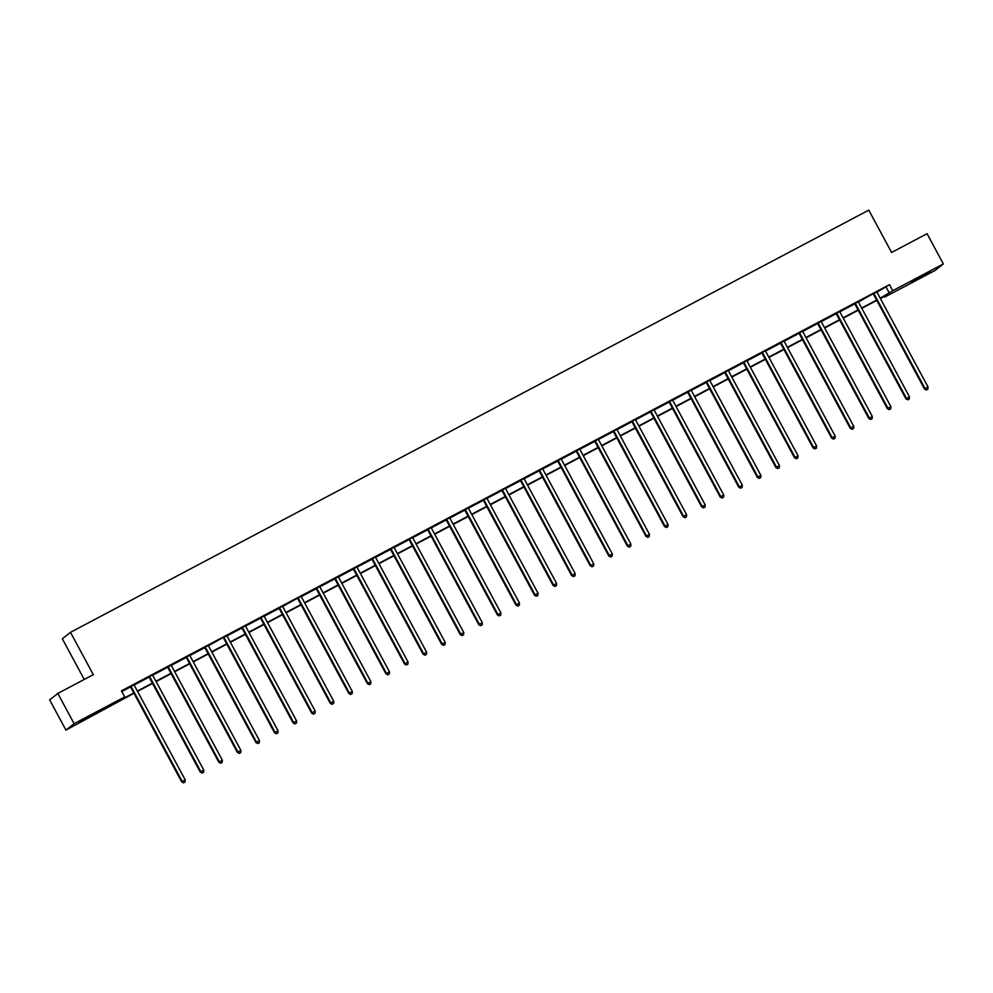 <?xml version="1.0" encoding="UTF-8"?>
<svg xmlns="http://www.w3.org/2000/svg" width="993" height="993" viewBox="0 0 993 993"><rect width="100%" height="100%" fill="white"/><g stroke="black" fill="none" stroke-linecap="round" stroke-linejoin="round"><path stroke-width="1.49" d="M90.189 715.779L97.91 712.055L86.751 718.498L79.03 722.221L90.189 715.779M922.534 275.57L930.255 271.846L919.096 278.288L911.375 282.012L922.534 275.57M84.231 679.46L62.323 638.772L70.491 632.33L868.788 210.131L891.59 252.47L927.065 233.703L943.35 263.939L935.183 270.394L884.589 297.143L887.903 294.536L880.381 298.508M884.229 296.473L884.589 297.143M133.968 693.275L65.935 730.116L74.103 723.674L124.696 696.912L121.382 699.531L133.794 692.965M74.103 723.674L57.817 693.437L49.65 699.879L65.935 730.116M876.993 292.128L889.505 284.656L121.431 690.867L124.696 696.912M121.791 691.538L130.48 686.945M134.167 684.996L149.049 677.127M152.736 675.178L167.618 667.308M171.305 665.36L186.188 657.478M189.874 655.529L204.757 647.659M208.443 645.711L223.003 637.568M227.012 635.892L241.895 628.023M245.581 626.074L260.476 618.192M264.15 616.243L279.045 608.374M282.732 606.425L297.292 598.283M301.301 596.607L316.184 588.737M319.87 586.776L334.753 578.907M338.439 576.958L353.322 569.088M357.008 567.14L371.891 559.27M375.577 557.321L390.46 549.439M394.147 547.491L409.042 539.621M412.716 537.672L427.611 529.803M431.297 527.854L446.18 519.984M449.866 518.036L464.749 510.154M468.435 508.205L483.318 500.335M487.004 498.387L501.887 490.517M505.574 488.568L520.456 480.699M524.143 478.75L539.025 470.868M542.712 468.919L557.607 461.05M561.293 459.101L576.176 451.232M579.862 449.283L594.745 441.401M598.431 439.452L613.314 431.583M617.001 429.634L631.883 421.764M635.57 419.816L650.452 411.946M654.139 409.997L669.021 402.115M672.708 400.167L687.59 392.297M691.277 390.348L706.172 382.479M709.858 380.53L724.741 372.66M728.428 370.712L743.31 362.83M746.997 360.881L761.879 353.011M765.566 351.063L780.448 343.193M784.135 341.244L799.017 333.375M802.704 331.414L817.587 323.544M821.273 321.595L836.168 313.726M839.842 311.777L854.737 303.908M858.424 301.959L872.984 293.804M876.943 291.855L873.083 293.891M858.374 301.673L854.514 303.721M839.805 311.504L835.945 313.54M821.236 321.322L817.376 323.358M802.654 331.141L798.806 333.176M784.085 340.959L780.237 343.007M765.516 350.79L761.656 352.825M746.947 360.608L743.087 362.644M728.378 370.426L724.518 372.474M709.809 380.257L705.949 382.293M691.24 390.075L687.379 392.111M672.658 399.894L668.81 401.929M654.089 409.712L650.241 411.76M635.52 419.542L631.672 421.578M616.951 429.361L613.091 431.396M598.382 439.179L594.522 441.215M579.813 448.997L575.952 451.045M561.244 458.828L557.383 460.864M542.674 468.646L538.814 470.682M524.093 478.465L520.245 480.513M505.524 488.283L501.676 490.331M486.955 498.114L483.107 500.149M468.386 507.932L464.525 509.968M449.817 517.75L445.956 519.798M431.247 527.581L427.387 529.617M412.678 537.399L408.818 539.435M394.109 547.217L390.249 549.253M375.528 557.036L371.68 559.084M356.959 566.866L353.111 568.902M338.39 576.685L334.529 578.72M319.82 586.503L315.96 588.539M301.251 596.321L297.391 598.369M282.682 606.152L278.822 608.188M264.113 615.97L260.253 618.006M245.544 625.789L241.684 627.837M226.963 635.619L223.115 637.655M208.393 645.438L204.546 647.473M189.824 655.256L185.964 657.292M171.255 665.074L167.395 667.122M152.686 674.905L148.826 676.941M134.117 684.723L130.257 686.759M57.817 693.437L93.292 674.669L70.491 632.33M889.505 284.656L892.757 290.701L943.35 263.939M880.208 298.198L892.757 290.701M137.382 691.066L152.363 683.134M155.951 681.248L170.933 673.316M174.532 671.417L189.514 663.498M193.101 661.599L208.083 653.679M211.67 651.78L226.652 643.849M230.239 641.962L245.221 634.03M248.809 632.131L263.79 624.212M267.378 622.313L282.36 614.394M285.947 612.495L300.929 604.563M304.516 602.664L319.51 594.745M323.097 592.846L338.079 584.927M341.666 583.028L356.648 575.108M360.236 573.209L375.217 565.278M378.805 563.379L393.787 555.459M397.374 553.56L412.356 545.641M415.943 543.742L430.925 535.81M434.512 533.924L449.494 525.992M453.081 524.093L468.075 516.174M471.663 514.275L486.644 506.356M490.232 504.456L505.214 496.525M508.801 494.626L523.783 486.707M527.37 484.807L542.352 476.888M545.939 474.989L560.921 467.07M564.508 465.171L579.49 457.239M583.077 455.34L598.059 447.421M601.659 445.522L616.641 437.603M620.228 435.704L635.21 427.772M638.797 425.885L653.779 417.954M657.366 416.055L672.348 408.135M675.935 406.236L690.917 398.317M694.504 396.418L709.486 388.486M713.073 386.587L728.055 378.668M731.642 376.769L746.624 368.85M750.224 366.951L765.206 359.032M768.793 357.132L783.775 349.201M787.362 347.302L802.344 339.383M805.931 337.483L820.913 329.564M824.5 327.665L839.482 319.734M843.069 317.847L858.051 309.915M861.639 308.016L876.62 300.097M876.794 300.407L861.812 308.339M858.225 310.226L843.243 318.157M839.656 320.056L824.674 327.975M821.087 329.875L806.105 337.794M802.505 339.693L787.523 347.624M783.936 349.524L768.954 357.443M765.367 359.342L750.385 367.261M746.798 369.16L731.816 377.079M728.229 378.978L713.247 386.91M709.66 388.809L694.678 396.728M691.091 398.627L676.109 406.547M672.522 408.446L657.527 416.377M653.94 418.264L638.958 426.196M635.371 428.095L620.389 436.014M616.802 437.913L601.82 445.832M598.233 447.731L583.251 455.663M579.664 457.562L564.682 465.481M561.095 467.38L546.113 475.299M542.526 477.199L527.544 485.118M523.956 487.017L508.962 494.948M505.375 496.848L490.393 504.767M486.806 506.666L471.824 514.585M468.237 516.484L453.255 524.416M449.668 526.302L434.686 534.234M431.099 536.133L416.117 544.052M412.529 545.951L397.548 553.871M393.96 555.77L378.978 563.701M375.379 565.588L360.397 573.52M356.81 575.419L341.828 583.338M338.241 585.237L323.259 593.156M319.672 595.055L304.69 602.987M301.102 604.886L286.121 612.805M282.533 614.704L267.551 622.623M263.964 624.523L248.982 632.442M245.395 634.341L230.413 642.272M226.814 644.172L211.832 652.091M208.245 653.99L193.263 661.909M189.675 663.808L174.694 671.74M171.106 673.626L156.124 681.558M152.537 683.457L137.555 691.376M886.19 287.262L889.443 293.32M874.138 294.002L873.579 294.437L924.52 389.045L925.066 388.598L874.138 294.002A1.378 1.341 51.7 0 0 873.803 293.605L873.641 293.456M926.643 389.839L927.834 389.206L926.643 389.839L925.066 388.598L928.045 387.034L877.104 292.438A1.378 1.341 51.7 0 1 876.956 291.93L876.931 291.719M873.579 294.437A1.378 1.341 51.7 0 0 873.257 294.04L873.803 293.605M924.52 389.045L926.419 390.013M927.834 389.206L928.045 387.034M855.556 303.833L855.01 304.268L905.951 398.863L906.497 398.429L855.556 303.833A1.378 1.341 51.7 0 0 855.234 303.424L855.072 303.287M908.074 399.658L909.265 399.025L908.074 399.658L906.497 398.429L909.476 396.852L858.535 302.257A1.378 1.341 51.7 0 1 858.386 301.76L858.349 301.537M855.01 304.268A1.378 1.341 51.7 0 0 854.675 303.858L854.414 303.635M905.951 398.863L907.85 399.831M909.265 399.025L909.476 396.852M836.987 313.651L836.441 314.086L887.37 408.682L887.928 408.247L836.987 313.651A1.378 1.341 51.7 0 0 836.665 313.242L836.491 313.105M889.505 409.476L890.696 408.843L889.505 409.476L887.928 408.247L890.907 406.671L839.966 312.075A1.378 1.341 51.7 0 1 839.805 311.579L839.78 311.368M836.441 314.086A1.378 1.341 51.7 0 0 836.106 313.676L835.845 313.453M887.37 408.682L889.281 409.65M890.696 408.843L890.907 406.671M818.418 323.47L817.872 323.904L868.801 418.5L869.359 418.065L818.418 323.47A1.378 1.341 51.7 0 0 818.095 323.06L817.922 322.924M870.935 419.294L872.115 418.674L870.935 419.294L869.359 418.065L872.326 416.489L821.397 321.893A1.378 1.341 51.7 0 1 821.236 321.397L821.211 321.186M817.872 323.904A1.378 1.341 51.7 0 0 817.537 323.507L817.264 323.271M868.801 418.5L870.712 419.468M872.115 418.674L872.326 416.489M799.849 333.288L799.303 333.722L850.231 428.331L850.79 427.896L799.849 333.288A1.378 1.341 51.7 0 0 799.526 332.891L799.353 332.742M852.354 429.125L853.546 428.492L852.354 429.125L850.79 427.896L853.757 426.32L802.828 331.724A1.378 1.341 51.7 0 1 802.667 331.228L802.642 331.004M799.303 333.722A1.378 1.341 51.7 0 0 798.968 333.325L798.695 333.089M850.231 428.331L852.143 429.299M853.546 428.492L853.757 426.32M781.28 343.119L780.721 343.553L831.662 438.149L832.208 437.714L781.28 343.119A1.378 1.341 51.7 0 0 780.945 342.709L780.783 342.573M833.785 438.943L834.976 438.31L833.785 438.943L832.208 437.714L835.187 436.138L784.259 341.542A1.378 1.341 51.7 0 1 784.098 341.046L784.073 340.835M780.721 343.553A1.378 1.341 51.7 0 0 780.399 343.144L780.126 342.92M831.662 438.149L833.561 439.117M834.976 438.31L835.187 436.138M762.711 352.937L762.152 353.371L813.093 447.967L813.639 447.533L762.711 352.937A1.378 1.341 51.7 0 0 762.376 352.527L762.214 352.391M815.216 448.762L816.407 448.141L815.216 448.762L813.639 447.533L816.618 445.956L765.69 351.361A1.378 1.341 51.7 0 1 765.529 350.864L765.504 350.653M762.152 353.371A1.378 1.341 51.7 0 0 761.83 352.962L761.557 352.738M813.093 447.967L814.992 448.935M816.407 448.141L816.618 445.956M744.142 362.755L743.583 363.19L794.524 457.785L795.07 457.351L744.142 362.755A1.378 1.341 51.7 0 0 743.807 362.346L743.645 362.209M796.647 458.592L797.838 457.959L796.647 458.592L795.07 457.351L798.049 455.787L747.108 361.179A1.378 1.341 51.7 0 1 746.959 360.682L746.935 360.471M743.583 363.19A1.378 1.341 51.7 0 0 743.26 362.793L742.987 362.557M794.524 457.785L796.423 458.766M797.838 457.959L798.049 455.787M725.573 372.574L725.014 373.02L775.955 467.616L776.501 467.182L725.573 372.574A1.378 1.341 51.7 0 0 725.238 372.176L725.076 372.027M778.078 468.411L779.269 467.777L778.078 468.411L776.501 467.182L779.48 465.605L728.539 371.01A1.378 1.341 51.7 0 1 728.39 370.513L728.365 370.29M725.014 373.02A1.378 1.341 51.7 0 0 724.691 372.611L724.418 372.375M775.955 467.616L777.854 468.584M779.269 467.777L779.48 465.605M706.991 382.404L706.445 382.839L757.386 477.434L757.932 477L706.991 382.404A1.378 1.341 51.7 0 0 706.668 381.995L706.507 381.858M759.508 478.229L760.7 477.596L759.508 478.229L757.932 477L760.911 475.424L709.97 380.828A1.378 1.341 51.7 0 1 709.809 380.331L709.784 380.12M706.445 382.839A1.378 1.341 51.7 0 0 706.11 382.429L705.849 382.206M757.386 477.434L759.285 478.403M760.7 477.596L760.911 475.424M688.422 392.223L687.876 392.657L738.804 487.253L739.363 486.818L688.422 392.223A1.378 1.341 51.7 0 0 688.099 391.813L687.926 391.676M740.939 488.047L742.131 487.426L740.939 488.047L739.363 486.818L742.342 485.242L691.401 390.646A1.378 1.341 51.7 0 1 691.24 390.15L691.215 389.939M687.876 392.657A1.378 1.341 51.7 0 0 687.541 392.247L687.28 392.024M738.804 487.253L740.716 488.221M742.131 487.426L742.342 485.242M669.853 402.041L669.307 402.475L720.235 497.083L720.794 496.637L669.853 402.041A1.378 1.341 51.7 0 0 669.53 401.644L669.356 401.495M722.37 497.878L723.549 497.245L722.37 497.878L720.794 496.637L723.76 495.073L672.832 400.464A1.378 1.341 51.7 0 1 672.671 399.968L672.646 399.757M669.307 402.475A1.378 1.341 51.7 0 0 668.972 402.078L668.699 401.842M720.235 497.083L722.147 498.052M723.549 497.245L723.76 495.073M651.284 411.872L650.738 412.306L701.666 506.902L702.225 506.467L651.284 411.872A1.378 1.341 51.7 0 0 650.949 411.462L650.787 411.325M703.789 507.696L704.98 507.063L703.789 507.696L702.225 506.467L705.191 504.891L654.263 410.295A1.378 1.341 51.7 0 1 654.102 409.799L654.077 409.575M650.738 412.306A1.378 1.341 51.7 0 0 650.403 411.896L650.13 411.673M701.666 506.902L703.578 507.87M704.98 507.063L705.191 504.891M632.715 421.69L632.156 422.124L683.097 516.72L683.643 516.286L632.715 421.69A1.378 1.341 51.7 0 0 632.38 421.28L632.218 421.144M685.22 517.514L686.411 516.881L685.22 517.514L683.643 516.286L686.622 514.709L635.694 420.113A1.378 1.341 51.7 0 1 635.532 419.617L635.508 419.406M632.156 422.124A1.378 1.341 51.7 0 0 631.833 421.715L631.56 421.491M683.097 516.72L684.996 517.688M686.411 516.881L686.622 514.709M614.146 431.508L613.587 431.943L664.528 526.538L665.074 526.104L614.146 431.508A1.378 1.341 51.7 0 0 613.811 431.099L613.649 430.962M666.651 527.333L667.842 526.712L666.651 527.333L665.074 526.104L668.053 524.527L617.125 429.932A1.378 1.341 51.7 0 1 616.963 429.435L616.938 429.224M613.587 431.943A1.378 1.341 51.7 0 0 613.264 431.533L612.991 431.31M664.528 526.538L666.427 527.506M667.842 526.712L668.053 524.527M595.577 441.326L595.018 441.761L645.959 536.369L646.505 535.935L595.577 441.326A1.378 1.341 51.7 0 0 595.241 440.929L595.08 440.78M648.081 537.163L649.273 536.53L648.081 537.163L646.505 535.935L649.484 534.358L598.543 439.762A1.378 1.341 51.7 0 1 598.394 439.266L598.369 439.043M595.018 441.761A1.378 1.341 51.7 0 0 594.695 441.364L594.422 441.128M645.959 536.369L647.858 537.337M649.273 536.53L649.484 534.358M576.995 451.157L576.449 451.592L627.39 546.187L627.936 545.753L576.995 451.157A1.378 1.341 51.7 0 0 576.672 450.748L576.511 450.611M629.512 546.982L630.704 546.349L629.512 546.982L627.936 545.753L630.915 544.176L579.974 449.581A1.378 1.341 51.7 0 1 579.825 449.084L579.8 448.861M576.449 451.592A1.378 1.341 51.7 0 0 576.126 451.182L575.853 450.959M627.39 546.187L629.289 547.155M630.704 546.349L630.915 544.176M558.426 460.975L557.88 461.41L608.808 556.006L609.367 555.571L558.426 460.975A1.378 1.341 51.7 0 0 558.103 460.566L557.929 460.429M610.943 556.8L612.135 556.179L610.943 556.8L609.367 555.571L612.346 553.995L561.405 459.399A1.378 1.341 51.7 0 1 561.244 458.903L561.219 458.692M557.88 461.41A1.378 1.341 51.7 0 0 557.545 461L557.284 460.777M608.808 556.006L610.72 556.974M612.135 556.179L612.346 553.995M539.857 470.794L539.311 471.228L590.239 565.824L590.798 565.389L539.857 470.794A1.378 1.341 51.7 0 0 539.534 470.384L539.36 470.248M592.374 566.618L593.566 565.998L592.374 566.618L590.798 565.389L593.777 563.825L542.836 469.217A1.378 1.341 51.7 0 1 542.674 468.721L542.65 468.51M539.311 471.228A1.378 1.341 51.7 0 0 538.976 470.831L538.702 470.595M590.239 565.824L592.151 566.804M593.566 565.998L593.777 563.825M521.288 480.612L520.742 481.059L571.67 575.655L572.229 575.22L521.288 480.612A1.378 1.341 51.7 0 0 520.965 480.215L520.791 480.066M573.793 576.449L574.984 575.816L573.793 576.449L572.229 575.22L575.195 573.644L524.267 479.048A1.378 1.341 51.7 0 1 524.105 478.552L524.081 478.328M520.742 481.059A1.378 1.341 51.7 0 0 520.406 480.649L520.133 480.413M571.67 575.655L573.582 576.623M574.984 575.816L575.195 573.644M502.719 490.443L502.173 490.877L553.101 585.473L553.66 585.038L502.719 490.443A1.378 1.341 51.7 0 0 502.384 490.033L502.222 489.897M555.224 586.267L556.415 585.634L555.224 586.267L553.66 585.038L556.626 583.462L505.698 488.866A1.378 1.341 51.7 0 1 505.536 488.37L505.511 488.159M502.173 490.877A1.378 1.341 51.7 0 0 501.837 490.468L501.564 490.244M553.101 585.473L555.013 586.441M556.415 585.634L556.626 583.462M484.15 500.261L483.591 500.695L534.532 595.291L535.078 594.857L484.15 500.261A1.378 1.341 51.7 0 0 483.814 499.851L483.653 499.715M536.654 596.085L537.846 595.465L536.654 596.085L535.078 594.857L538.057 593.28L487.129 498.685A1.378 1.341 51.7 0 1 486.967 498.188L486.942 497.977M483.591 500.695A1.378 1.341 51.7 0 0 483.268 500.286L482.995 500.062M534.532 595.291L536.431 596.259M537.846 595.465L538.057 593.28M465.58 510.079L465.022 510.514L515.963 605.109L516.509 604.675L465.58 510.079A1.378 1.341 51.7 0 0 465.245 509.682L465.084 509.533M518.085 605.916L519.277 605.283L518.085 605.916L516.509 604.675L519.488 603.111L468.547 508.503A1.378 1.341 51.7 0 1 468.398 508.006L468.373 507.795M465.022 510.514A1.378 1.341 51.7 0 0 464.699 510.117L464.426 509.881M515.963 605.109L517.862 606.09M519.277 605.283L519.488 603.111M447.011 519.91L446.453 520.344L497.394 614.94L497.94 614.506L447.011 519.91A1.378 1.341 51.7 0 0 446.676 519.5L446.515 519.364M499.516 615.734L500.708 615.101L499.516 615.734L497.94 614.506L500.919 612.929L449.978 518.334A1.378 1.341 51.7 0 1 449.829 517.837L449.804 517.614M446.453 520.344A1.378 1.341 51.7 0 0 446.13 519.935L445.857 519.699M497.394 614.94L499.293 615.908M500.708 615.101L500.919 612.929M428.43 529.728L427.884 530.163L478.825 624.758L479.371 624.324L428.43 529.728A1.378 1.341 51.7 0 0 428.107 529.319L427.946 529.182M480.947 625.553L482.139 624.92L480.947 625.553L479.371 624.324L482.35 622.748L431.409 528.152A1.378 1.341 51.7 0 1 431.26 527.655L431.235 527.444M427.884 530.163A1.378 1.341 51.7 0 0 427.549 529.753L427.288 529.53M478.825 624.758L480.724 625.727M482.139 624.92L482.35 622.748M409.861 539.547L409.315 539.981L460.243 634.577L460.802 634.142L409.861 539.547A1.378 1.341 51.7 0 0 409.538 539.137L409.364 539M462.378 635.371L463.57 634.75L462.378 635.371L460.802 634.142L463.781 632.566L412.84 537.97A1.378 1.341 51.7 0 1 412.678 537.474L412.654 537.263M409.315 539.981A1.378 1.341 51.7 0 0 408.979 539.571L408.719 539.348M460.243 634.577L462.155 635.545M463.57 634.75L463.781 632.566M391.292 549.365L390.745 549.799L441.674 644.407L442.233 643.96L391.292 549.365A1.378 1.341 51.7 0 0 390.969 548.968L390.795 548.819M443.809 645.202L444.988 644.569L443.809 645.202L442.233 643.96L445.212 642.397L394.271 547.801A1.378 1.341 51.7 0 1 394.109 547.292L394.084 547.081M390.745 549.799A1.378 1.341 51.7 0 0 390.41 549.402L390.137 549.166M441.674 644.407L443.586 645.376M444.988 644.569L445.212 642.397M372.723 559.196L372.176 559.63L423.105 654.226L423.663 653.791L372.723 559.196A1.378 1.341 51.7 0 0 372.4 558.786L372.226 558.649M425.227 655.02L426.419 654.387L425.227 655.02L423.663 653.791L426.63 652.215L375.702 557.619A1.378 1.341 51.7 0 1 375.54 557.123L375.515 556.899M372.176 559.63A1.378 1.341 51.7 0 0 371.841 559.22L371.568 558.997M423.105 654.226L425.016 655.194M426.419 654.387L426.63 652.215M354.153 569.014L353.595 569.448L404.536 664.044L405.082 663.609L354.153 569.014A1.378 1.341 51.7 0 0 353.818 568.604L353.657 568.468M406.658 664.838L407.85 664.205L406.658 664.838L405.082 663.609L408.061 662.033L357.132 567.437A1.378 1.341 51.7 0 1 356.971 566.941L356.946 566.73M353.595 569.448A1.378 1.341 51.7 0 0 353.272 569.039L352.999 568.815M404.536 664.044L406.447 665.012M407.85 664.205L408.061 662.033M335.584 578.832L335.026 579.267L385.967 673.862L386.513 673.428L335.584 578.832A1.378 1.341 51.7 0 0 335.249 578.423L335.088 578.286M388.089 674.657L389.281 674.036L388.089 674.657L386.513 673.428L389.492 671.851L338.563 577.256A1.378 1.341 51.7 0 1 338.402 576.759L338.377 576.548M335.026 579.267A1.378 1.341 51.7 0 0 334.703 578.869L334.43 578.634M385.967 673.862L387.866 674.843M389.281 674.036L389.492 671.851M317.015 588.65L316.457 589.097L367.398 683.693L367.944 683.258L317.015 588.65A1.378 1.341 51.7 0 0 316.68 588.253L316.519 588.104M369.52 684.487L370.712 683.854L369.52 684.487L367.944 683.258L370.923 681.682L319.982 587.086A1.378 1.341 51.7 0 1 319.833 586.59L319.808 586.366M316.457 589.097A1.378 1.341 51.7 0 0 316.134 588.688L315.861 588.452M367.398 683.693L369.297 684.661M370.712 683.854L370.923 681.682M298.446 598.481L297.888 598.916L348.828 693.511L349.375 693.077L298.446 598.481A1.378 1.341 51.7 0 0 298.111 598.071L297.95 597.935M350.951 694.306L352.143 693.673L350.951 694.306L349.375 693.077L352.354 691.5L301.413 596.905A1.378 1.341 51.7 0 1 301.264 596.408L301.239 596.197M297.888 598.916A1.378 1.341 51.7 0 0 297.565 598.506L298.111 598.071M348.828 693.511L350.728 694.479M352.143 693.673L352.354 691.5M279.865 608.299L279.318 608.734L330.259 703.329L330.806 702.895L279.865 608.299A1.378 1.341 51.7 0 0 279.542 607.89L279.381 607.753M332.382 704.124L333.574 703.503L332.382 704.124L330.806 702.895L333.785 701.319L282.844 606.723A1.378 1.341 51.7 0 1 282.695 606.226L282.657 606.015M279.318 608.734A1.378 1.341 51.7 0 0 278.983 608.324L278.723 608.101M330.259 703.329L332.159 704.298M333.574 703.503L333.785 701.319M261.296 618.118L260.749 618.552L311.678 713.148L312.236 712.713L261.296 618.118A1.378 1.341 51.7 0 0 260.973 617.72L260.799 617.572M313.813 713.955L315.004 713.322L313.813 713.955L312.236 712.713L315.215 711.149L264.275 616.541A1.378 1.341 51.7 0 1 264.113 616.045L264.088 615.834M260.749 618.552A1.378 1.341 51.7 0 0 260.414 618.155L260.154 617.919M311.678 713.148L313.589 714.128M315.004 713.322L315.215 711.149M242.726 627.948L242.18 628.383L293.109 722.978L293.667 722.544L242.726 627.948A1.378 1.341 51.7 0 0 242.404 627.539L242.23 627.39M295.244 723.773L296.423 723.14L295.244 723.773L293.667 722.544L296.634 720.968L245.705 626.372A1.378 1.341 51.7 0 1 245.544 625.875L245.519 625.652M242.18 628.383A1.378 1.341 51.7 0 0 241.845 627.973L241.572 627.737M293.109 722.978L295.02 723.947M296.423 723.14L296.634 720.968M224.157 637.767L223.611 638.201L274.54 732.797L275.098 732.362L224.157 637.767A1.378 1.341 51.7 0 0 223.835 637.357L223.661 637.221M276.662 733.591L277.854 732.958L276.662 733.591L275.098 732.362L278.065 730.786L227.136 636.19A1.378 1.341 51.7 0 1 226.975 635.694L226.95 635.483M223.611 638.201A1.378 1.341 51.7 0 0 223.276 637.791L223.835 637.357M274.54 732.797L276.451 733.765M277.854 732.958L278.065 730.786M205.588 647.585L205.03 648.019L255.971 742.615L256.517 742.181L205.588 647.585A1.378 1.341 51.7 0 0 205.253 647.175L205.092 647.039M258.093 743.409L259.285 742.789L258.093 743.409L256.517 742.181L259.496 740.604L208.567 646.009A1.378 1.341 51.7 0 1 208.406 645.512L208.381 645.301M205.03 648.019A1.378 1.341 51.7 0 0 204.707 647.61L204.434 647.386M255.971 742.615L257.882 743.583M259.285 742.789L259.496 740.604M187.019 657.403L186.461 657.838L237.401 752.446L237.948 751.999L187.019 657.403A1.378 1.341 51.7 0 0 186.684 657.006L186.523 656.857M239.524 753.24L240.716 752.607L239.524 753.24L237.948 751.999L240.927 750.435L189.998 655.839A1.378 1.341 51.7 0 1 189.837 655.33L189.812 655.119M186.461 657.838A1.378 1.341 51.7 0 0 186.138 657.44L185.865 657.205M237.401 752.446L239.301 753.414M240.716 752.607L240.927 750.435M168.45 667.234L167.891 667.668L218.832 762.264L219.379 761.83L168.45 667.234A1.378 1.341 51.7 0 0 168.115 666.824L167.954 666.688M220.955 763.058L222.147 762.425L220.955 763.058L219.379 761.83L222.358 760.253L171.417 665.658A1.378 1.341 51.7 0 1 171.268 665.161L171.243 664.938M167.891 667.668A1.378 1.341 51.7 0 0 167.569 667.259L167.296 667.035M218.832 762.264L220.731 763.232M222.147 762.425L222.358 760.253M149.881 677.052L149.322 677.487L200.263 772.082L200.809 771.648L149.881 677.052A1.378 1.341 51.7 0 0 149.546 676.643L149.384 676.506M202.386 772.877L203.577 772.244L202.386 772.877L200.809 771.648L203.788 770.071L152.848 675.476A1.378 1.341 51.7 0 1 152.699 674.979L152.674 674.768M149.322 677.487A1.378 1.341 51.7 0 0 149 677.077L148.727 676.854M200.263 772.082L202.162 773.05M203.577 772.244L203.788 770.071M131.299 686.871L130.753 687.305L181.694 781.901L182.24 781.466L131.299 686.871A1.378 1.341 51.7 0 0 130.977 686.461L130.815 686.324M183.817 782.695L185.008 782.074L183.817 782.695L182.24 781.466L185.219 779.89L134.278 685.294A1.378 1.341 51.7 0 1 134.117 684.798L134.092 684.587M130.753 687.305A1.378 1.341 51.7 0 0 130.418 686.908L130.157 686.672M181.694 781.901L183.593 782.869M185.008 782.074L185.219 779.89"/></g></svg>
